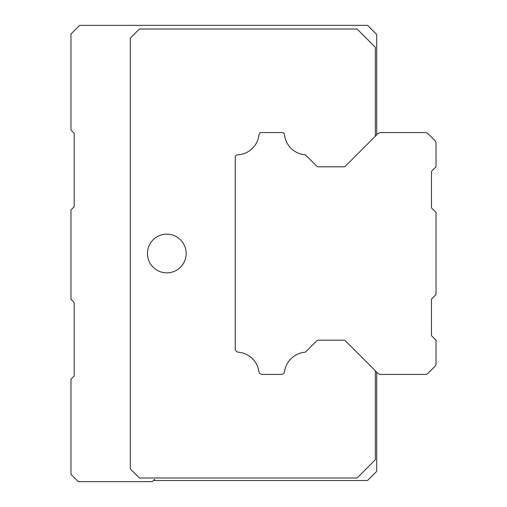 <?xml version="1.0" encoding="UTF-8"?>
<svg xmlns="http://www.w3.org/2000/svg" width="507" height="507" viewBox="0 0 507 507"><rect width="100%" height="100%" fill="white"/><g stroke="black" fill="none" stroke-linecap="round" stroke-linejoin="round"><path stroke-width="0.76" d="M376.701 134.856L376.701 34.476L367.575 25.35L79.65 25.35L70.98 34.02L70.98 130.077L74.174 133.271L74.174 206.736L70.98 209.923L70.98 299.352L74.174 302.546L74.174 376.01L70.98 379.204L70.98 474.337L78.293 481.65L152.201 481.65L154.483 479.369L154.483 480.509L367.575 480.509L376.701 471.383L376.701 372.132M235.248 305.436L235.248 348.803A3.422 3.422 0 0 0 238.391 352.213A22.587 22.587 0 0 1 258.912 371.485A3.422 3.422 0 0 0 262.303 374.419L281.201 374.419A3.422 3.422 0 0 0 284.592 371.485A22.587 22.587 0 0 1 304.593 352.264A2.282 2.282 0 0 0 305.968 351.604L316.71 340.862A2.282 2.282 0 0 1 318.32 340.197L343.822 340.197A2.282 2.282 0 0 1 345.438 340.862L377.652 373.082A4.563 4.563 0 0 0 380.877 374.419L425.468 374.419A3.422 3.422 0 0 0 427.889 373.418L435.019 366.288A3.422 3.422 0 0 0 436.02 363.874L436.02 340.191L431.457 335.628L431.457 299.13L436.02 294.561L436.02 212.433L431.457 207.864L431.457 171.366L436.02 166.803L436.02 143.12A3.422 3.422 0 0 0 435.019 140.699L427.902 133.582A3.422 3.422 0 0 0 425.481 132.581L380.865 132.581A4.563 4.563 0 0 0 377.639 133.918L345.425 166.138A2.282 2.282 0 0 1 343.809 166.803L318.333 166.803A2.282 2.282 0 0 1 316.723 166.138L305.981 155.395A2.282 2.282 0 0 0 304.606 154.736A22.587 22.587 0 0 1 284.478 134.628A2.282 2.282 0 0 0 282.209 132.581L261.295 132.581A2.282 2.282 0 0 0 259.026 134.628A22.587 22.587 0 0 1 237.441 154.844A2.282 2.282 0 0 0 235.248 157.126L235.248 200.487M375.332 370.763L375.332 459.748L357.08 478L139.419 478L130.299 468.874L130.299 38.126L139.419 29L357.08 29L375.332 47.252L375.332 136.225M166.803 272.855A19.355 19.355 0 0 0 183.566 243.823A19.355 19.355 0 0 0 150.04 243.823A19.355 19.355 0 0 0 166.803 272.855M235.248 157.126L235.248 348.803M262.303 374.419L281.201 374.419M284.592 371.485A22.587 22.587 0 0 1 304.593 352.264M316.71 340.862A2.282 2.282 0 0 1 318.32 340.197M343.822 340.197A2.282 2.282 0 0 1 345.438 340.862M345.425 166.138A2.282 2.282 0 0 1 343.809 166.803M316.723 166.138L305.981 155.395M282.209 132.581L261.295 132.581M259.026 134.628A22.587 22.587 0 0 1 237.441 154.844"/></g></svg>
